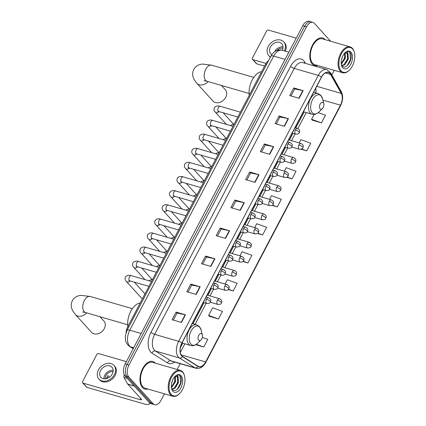 <?xml version="1.0" encoding="UTF-8"?>
<svg xmlns="http://www.w3.org/2000/svg" width="426" height="426" viewBox="0 0 426 426"><rect width="100%" height="100%" fill="white"/><g stroke="black" fill="none" stroke-linecap="round" stroke-linejoin="round"><path stroke-width="0.64" d="M126.085 332.504A8.973 5.171 -73.8 0 1 127.757 326.683L265.494 64.326A8.973 5.171 -73.8 0 1 268.593 60.641M330.656 41.253L314.393 23.361A8.973 5.171 106.2 0 0 312.876 22.386L309.122 21.3A8.973 5.171 106.2 0 0 302.779 25.682L125.18 363.953A8.973 5.171 106.2 0 0 125.02 375.828L149.393 402.639A8.973 5.171 106.2 0 0 150.905 403.614L152.785 404.157A8.973 5.171 106.2 0 1 151.267 403.182A8.973 5.171 106.2 0 0 152.785 404.157L154.659 404.7A8.973 5.171 106.2 0 0 161.007 400.318L164.42 393.816M312.876 22.386A8.973 5.171 106.2 0 0 306.534 26.774L128.94 365.039A8.973 5.171 106.2 0 0 128.774 376.914L126.895 376.371L151.267 403.182L126.895 376.371A8.973 5.171 106.2 0 1 127.06 364.496A8.973 5.171 106.2 0 0 126.895 376.371L125.02 375.828M306.534 26.774L304.654 26.226L127.06 364.496L304.654 26.226A8.973 5.171 106.2 0 1 311.001 21.843A8.973 5.171 106.2 0 0 304.654 26.226L302.779 25.682M142.433 387.516A14.351 8.275 106.2 0 0 144.856 389.076A14.351 8.275 106.2 0 0 147.87 389.018A14.351 8.275 106.2 0 1 144.856 389.076A14.351 8.275 106.2 0 1 142.433 387.516A14.351 8.275 106.2 0 1 141.693 370.689A14.351 8.275 106.2 0 1 152.843 361.504A14.351 8.275 106.2 0 0 141.693 370.689A14.351 8.275 106.2 0 0 142.433 387.516M155.362 363.17A14.351 8.275 106.2 0 0 155.266 363.064A14.351 8.275 106.2 0 0 152.843 361.504A14.351 8.275 106.2 0 1 155.266 363.064A14.351 8.275 106.2 0 1 155.362 363.17M312.269 64.022A14.351 8.275 106.2 0 0 314.692 65.583A14.351 8.275 106.2 0 0 317.705 65.524A14.351 8.275 106.2 0 1 314.692 65.583A14.351 8.275 106.2 0 1 312.269 64.022A14.351 8.275 106.2 0 1 311.534 47.19A14.351 8.275 106.2 0 1 322.684 38.01A14.351 8.275 106.2 0 0 311.534 47.19A14.351 8.275 106.2 0 0 312.269 64.022M325.198 39.671A14.351 8.275 106.2 0 0 325.107 39.57A14.351 8.275 106.2 0 0 322.684 38.01A14.351 8.275 106.2 0 1 325.107 39.57A14.351 8.275 106.2 0 1 325.198 39.671M181.774 355.763A9.569 5.517 -73.8 0 1 181.945 343.095L321.561 77.165A9.569 5.517 -73.8 0 1 328.329 72.489A9.569 5.517 -73.8 0 1 330.592 74.438L341.274 93.411A9.569 5.517 -73.8 0 1 340.449 105.169L205.646 361.935A9.569 5.517 -73.8 0 1 198.878 366.61A9.569 5.517 -73.8 0 1 198.042 366.232L182.552 356.424A9.569 5.517 -73.8 0 1 181.774 355.763M181.668 355.966A9.809 5.655 106.2 0 0 182.461 356.642L197.952 366.456A9.809 5.655 106.2 0 0 205.747 362.052L340.555 105.286A9.809 5.655 106.2 0 0 341.396 93.23L330.72 74.257A9.809 5.655 106.2 0 0 321.46 77.053L181.843 342.983A9.809 5.655 106.2 0 0 181.668 355.966M291.011 95.946L294.696 88.927L302.838 90.584A2.391 0.655 27.7 0 1 303.152 90.663L293.764 87.942L289.749 95.584L299.137 98.305L303.152 90.663M294.68 88.954L293.764 87.942M276.298 123.966L279.983 116.948L288.13 118.604A2.391 0.655 27.7 0 1 288.439 118.684L279.051 115.963L275.042 123.604L284.43 126.325L288.439 118.684M279.973 116.974L279.051 115.963M261.591 151.986L265.276 144.968L273.417 146.624A2.391 0.655 27.7 0 1 273.732 146.698L264.344 143.977L260.329 151.624L269.717 154.34L273.732 146.698M265.26 144.989L264.344 143.977M246.878 180.006L250.563 172.988L258.71 174.644A2.391 0.655 27.7 0 1 259.019 174.719L249.631 171.998L245.621 179.639L255.009 182.36L259.019 174.719M250.552 173.009L249.631 171.998M173.323 320.102L177.014 313.083L185.156 314.739A2.391 0.655 27.7 0 1 185.464 314.814L176.082 312.098L172.067 319.74L181.455 322.461L185.464 314.814M176.998 313.105L176.082 312.098M188.036 292.082L191.721 285.063L199.869 286.719A2.391 0.655 27.7 0 1 200.177 286.799L190.789 284.078L186.78 291.719L196.168 294.441L200.177 286.799M191.711 285.09L190.789 284.078M202.749 264.061L206.434 257.043L214.576 258.699A2.391 0.655 27.7 0 1 214.89 258.779L205.502 256.058L201.487 263.699L210.875 266.42L214.89 258.779M206.418 257.07L205.502 256.058M217.457 236.047L221.142 229.023L229.289 230.679A2.391 0.655 27.7 0 1 229.598 230.759L220.21 228.038L216.2 235.679L225.588 238.4L229.598 230.759M221.131 229.05L220.21 228.038M232.17 208.026L235.855 201.003L243.997 202.664A2.391 0.655 27.7 0 1 244.311 202.739L234.923 200.018L230.908 207.659L240.296 210.38L244.311 202.739M235.839 201.029L234.923 200.018M128.774 376.914L153.147 403.726A8.973 5.171 106.2 0 0 154.659 404.7M177.189 369.496L180.23 363.697M331.843 74.917L334.261 70.317M286.597 177.317L292.039 178.893L296.049 171.252L286.165 167.684L284.35 171.145M301.049 149.222L306.747 150.873L310.762 143.232L300.878 139.664L299.169 142.923M312.104 120.073L321.46 122.858L325.469 115.212L318.238 112.602M242.916 261.505L247.905 262.954L251.92 255.312L242.037 251.745L239.897 255.818M228.288 289.547L233.198 290.974L237.207 283.333L227.324 279.76L225.082 284.041M209.129 316.209L218.485 318.989L222.5 311.347L212.617 307.78L208.602 315.421L209.193 316.3M195.731 344.677L203.777 347.009L207.787 339.368L202.334 337.397M272.076 205.391L277.326 206.914L281.341 199.272L271.458 195.704L269.53 199.368M257.512 233.453L262.618 234.934L266.628 227.292L256.745 223.725L254.716 227.59M262.618 234.934L257.821 233.203M247.905 262.954L243.182 261.245M233.198 290.974L228.517 289.281M218.485 318.989L208.602 315.421M203.777 347.009L196.285 344.304M277.326 206.914L272.438 205.151M292.039 178.893L287.028 177.088M306.747 150.873L301.587 149.015M314.132 114.418L311.576 119.285L312.162 120.164M321.46 122.858L311.576 119.285M124.424 374.997L124.104 375.604L125.068 375.886M153.147 403.726L149.393 402.639A11.96 3.264 27.7 0 1 149.446 403.811A11.96 3.264 27.7 0 1 143.983 403.896L86.952 387.367A1.496 1.15 137.7 0 1 86.515 387.096L82.671 382.862A1.496 1.15 -42.3 0 0 83.107 383.134L140.138 399.663A2.993 0.815 -152.3 0 0 141.501 399.641A2.993 0.815 -152.3 0 0 141.203 398.933L127.789 384.177A1.496 0.863 -73.8 0 1 127.688 384.034L123.977 377.441A1.496 0.863 -73.8 0 1 124.104 375.604M126.4 361.637L98.619 353.585A1.496 1.15 -42.3 0 0 96.777 354.517L82.601 381.52A1.496 1.15 -42.3 0 0 82.671 382.862M100.563 370.545A7.476 5.756 -42.3 0 0 100.898 377.276A7.476 5.756 -42.3 0 0 112.294 373.948A7.476 5.756 -42.3 0 0 111.958 367.217A7.476 5.756 -42.3 0 0 100.563 370.545M113.178 370.364A7.476 5.756 -42.3 0 0 104.791 375.205A7.476 5.756 -42.3 0 0 103.912 378.789M109.423 377.218L107.938 375.583A5.98 4.606 137.7 0 0 107.123 376.813A5.98 4.606 137.7 0 0 106.601 378.128L106.921 378.48M113.071 371.738A5.98 4.606 -42.3 0 0 105.968 375.54A5.98 4.606 -42.3 0 0 105.291 378.81M98.907 379.087L99.673 379.933A10.165 7.833 -42.3 0 0 115.174 375.407A10.165 7.833 -42.3 0 0 114.722 366.253L113.95 365.407A10.165 7.833 -42.3 0 0 98.449 369.933A10.165 7.833 -42.3 0 0 98.907 379.087A10.165 7.833 -42.3 0 0 114.408 374.56A10.165 7.833 -42.3 0 0 113.95 365.407M106.995 377.063L107.927 378.091M182.765 372.5A12.86 7.412 106.2 0 0 171.497 377.388A12.86 7.412 106.2 0 0 171.263 394.407A12.86 7.412 106.2 0 0 179.495 393.661A12.86 7.412 106.2 0 0 184.57 376.158A12.86 7.412 106.2 0 0 182.765 372.5M184.57 376.158L184.453 375.679A13.456 7.759 106.2 0 0 182.562 371.855A13.456 7.759 106.2 0 0 180.289 370.396A13.456 7.759 106.2 0 0 169.836 379.002A13.456 7.759 106.2 0 0 170.528 394.78A13.456 7.759 106.2 0 0 172.796 396.244A13.456 7.759 106.2 0 0 179.144 394.002L179.495 393.661M180.289 370.396L152.593 362.366A13.456 7.759 106.2 0 0 142.14 370.977A13.456 7.759 106.2 0 0 142.832 386.755A13.456 7.759 106.2 0 0 145.106 388.214L172.796 396.244M172.786 379.742L171.609 383.395M175.256 376.563L175.544 381.744L171.454 387.724M174.751 376.818L174.798 381.531L171.38 387.069M174.878 376.563L177.269 376.509L178.02 377.117L178.526 382.612L175.006 388.224L172.152 389.055M176.614 376.339L177.28 376.898L177.78 382.394L174.261 388.006L172.019 388.869M177.269 376.509A6.757 3.898 106.2 0 0 177.003 376.414A6.757 3.898 106.2 0 0 174.522 376.962M172.919 391.249A9.148 5.277 106.2 0 0 180.938 387.772A9.148 5.277 106.2 0 0 181.103 375.657A9.148 5.277 106.2 0 0 175.278 376.158A9.148 5.277 106.2 0 0 171.646 388.693A9.148 5.277 106.2 0 0 172.919 391.249M172.274 389.204C176.699 394.769 184.389 380.471 180.246 376.089C179.149 374.736 177.764 374.55 176.098 375.54L175.177 376.254M180.012 375.807L180.683 382.846L177.381 389.188M177.109 375.061L177.871 376.941M178.068 379.113L177.701 381.984L175.885 386.387M175.086 378.251L174.719 381.116L172.903 385.519M177.354 374.992L178.345 377.617M86.702 312.876A8.371 6.449 137.7 0 1 75.375 314.542L91.537 332.317A8.371 6.449 -42.3 0 0 104.306 328.59A8.371 6.449 -42.3 0 0 103.928 321.055L99.998 316.731M201.887 334.021A3.589 2.066 106.2 0 0 198.74 335.384A3.589 2.066 106.2 0 0 198.676 340.134A3.589 2.066 106.2 0 0 200.971 339.927A3.589 2.066 106.2 0 0 202.387 335.044A3.589 2.066 106.2 0 0 201.887 334.021M140.186 303.008A16.449 9.479 106.2 0 0 127.843 326.518M208.133 81.59A8.371 6.449 137.7 0 1 196.801 83.256L212.963 101.031A8.371 6.449 -42.3 0 0 225.732 97.304A8.371 6.449 -42.3 0 0 225.354 89.769L221.424 85.445M323.313 102.735A3.589 2.066 106.2 0 0 320.166 104.098A3.589 2.066 106.2 0 0 320.102 108.848A3.589 2.066 106.2 0 0 322.402 108.641A3.589 2.066 106.2 0 0 323.819 103.752A3.589 2.066 106.2 0 0 323.313 102.735M261.612 71.722A16.449 9.479 106.2 0 0 249.269 95.232M142.492 298.61L142.492 298.615A2.689 2.071 137.7 0 1 142.492 298.61A2.689 2.071 137.7 0 1 142.311 298.567A2.689 2.071 137.7 0 1 141.523 298.088L126.458 281.522C125.01 280.196 124.711 278.641 125.569 276.863C127.028 275.217 128.945 274.818 131.33 275.665A2.689 1.55 106.2 0 0 129.504 276.836A2.689 1.55 106.2 0 0 129.376 280.542A2.689 1.55 106.2 0 0 129.829 280.835L128.79 280.627L129.312 280.468M264.557 66.121L256.793 63.868A1.496 1.15 137.7 0 1 256.356 63.602L252.506 59.368A1.496 1.15 -42.3 0 0 252.943 59.635L266.016 63.426M296.235 38.143L268.46 30.092A1.496 1.15 -42.3 0 0 266.617 31.023L252.442 58.021A1.496 1.15 -42.3 0 0 252.506 59.368M282.22 50.279A7.476 5.756 -42.3 0 0 281.799 43.724A7.476 5.756 -42.3 0 0 270.398 47.052A7.476 5.756 -42.3 0 0 270.734 53.777A7.476 5.756 -42.3 0 0 271.847 54.666M283.013 46.865A7.476 5.756 -42.3 0 0 274.632 51.706A7.476 5.756 -42.3 0 0 274.6 51.77M285.361 51.189A10.165 7.833 -42.3 0 0 284.557 42.76L283.791 41.913A10.165 7.833 -42.3 0 0 268.284 46.439A10.165 7.833 -42.3 0 0 268.742 55.588A10.165 7.833 -42.3 0 0 270.531 56.946M284.334 50.891A10.165 7.833 -42.3 0 0 283.791 41.913M268.742 55.588L269.514 56.434A10.165 7.833 -42.3 0 0 270.388 57.228M282.912 48.244A5.98 4.606 -42.3 0 0 276.889 50.508M352.6 49.006A12.86 7.412 106.2 0 0 341.338 53.889A12.86 7.412 106.2 0 0 341.104 70.913A12.86 7.412 106.2 0 0 349.336 70.168A12.86 7.412 106.2 0 0 354.411 52.659A12.86 7.412 106.2 0 0 352.6 49.006M354.411 52.659L354.294 52.185A13.456 7.759 106.2 0 0 352.398 48.362A13.456 7.759 106.2 0 0 350.129 46.897A13.456 7.759 106.2 0 0 339.676 55.508A13.456 7.759 106.2 0 0 340.363 71.286A13.456 7.759 106.2 0 0 342.637 72.745A13.456 7.759 106.2 0 0 348.985 70.508L349.336 70.168M350.129 46.897L322.434 38.872A13.456 7.759 106.2 0 0 311.981 47.478A13.456 7.759 106.2 0 0 312.668 63.261A13.456 7.759 106.2 0 0 314.942 64.72L342.637 72.745M342.626 56.248L341.444 59.901M345.097 53.064L345.385 58.25L341.295 64.225M344.586 53.325L344.639 58.037L341.221 63.575M344.719 53.064L347.105 53.016L347.861 53.617L348.367 59.113L344.847 64.725L341.993 65.561M346.455 52.845L347.115 53.404L347.621 58.9L344.101 64.512L341.86 65.375M347.105 53.016A6.757 3.898 106.2 0 0 346.844 52.92A6.757 3.898 106.2 0 0 344.362 53.468M342.76 67.755A9.148 5.277 106.2 0 0 350.779 64.278A9.148 5.277 106.2 0 0 350.944 52.164A9.148 5.277 106.2 0 0 345.119 52.664A9.148 5.277 106.2 0 0 341.482 65.199A9.148 5.277 106.2 0 0 342.76 67.755M342.11 65.71C346.54 71.275 354.23 56.977 350.087 52.595C348.985 51.237 347.605 51.056 345.939 52.041L345.017 52.76M349.847 52.313L350.518 59.347L347.222 65.695M346.95 51.562L347.707 53.447M347.904 55.62L347.536 58.484L345.726 62.888M344.927 54.752L344.559 57.622L342.744 62.026M347.195 51.498L348.18 54.118M128.764 326.976L127.757 326.683M266.506 64.619L265.494 64.326M285.074 59.4L273.684 56.099A5.98 1.629 -152.3 0 0 270.957 56.141C273.109 52.377 275.228 51.322 275.478 51.189C278.577 49.853 280.803 49.544 282.145 50.257A11.96 6.896 106.2 0 0 273.684 56.099L129.792 330.182A11.96 6.896 106.2 0 0 129.573 346.013A11.96 6.896 106.2 0 0 130.542 346.839L133.689 347.749M141.182 333.483L129.792 330.182A5.98 1.629 -152.3 0 0 127.06 330.225L270.957 56.141M125.18 363.953L128.94 365.039M133.189 348.702L129.531 346.386A5.98 4.819 -57.6 0 0 130.542 346.839L133.263 348.559M174.548 362.052A14.953 8.621 -73.8 0 1 167.439 362.893L151.949 353.079A14.953 8.621 -73.8 0 1 151.006 332.259L290.623 66.328A2.993 0.815 -152.3 0 0 294.249 68.421L154.633 334.346A11.96 6.896 106.2 0 0 154.414 350.183A11.96 6.896 106.2 0 0 155.389 351.008L170.879 360.817A11.96 6.896 106.2 0 0 171.928 361.291L195.96 368.256A11.96 6.896 -73.8 0 1 194.911 367.782A2.993 2.412 -57.6 0 0 197.952 366.456M290.623 66.328A14.953 8.621 -73.8 0 1 303.722 60.646A14.953 8.621 -73.8 0 1 304.734 62.068L305.469 63.373M302.71 62.574A11.96 6.896 106.2 0 0 294.249 68.421L318.286 75.386A11.96 6.896 -73.8 0 1 326.742 69.539L302.71 62.574M167.439 362.893A2.993 2.412 122.4 0 1 170.879 360.817L194.911 367.782L179.421 357.973A11.96 6.896 -73.8 0 1 178.451 357.148A11.96 6.896 -73.8 0 1 178.67 341.311A2.993 0.815 27.7 0 1 181.843 342.983M182.461 356.642A2.993 2.412 -57.6 0 1 179.421 357.973L155.389 351.008A2.993 2.412 122.4 0 0 151.949 353.079M195.96 368.256C199.906 369.028 203.181 367.074 205.785 362.393A2.993 0.815 -152.3 0 0 205.747 362.052M340.555 105.286A2.993 0.815 27.7 0 1 340.587 105.627C343.042 100.552 343.281 95.925 341.317 91.744L330.64 72.771L326.742 69.539M341.396 93.23A2.993 2.125 -29.4 0 0 341.317 91.744M330.72 74.257A2.993 2.125 -29.4 0 0 330.64 72.771M321.46 77.053A2.993 0.815 -152.3 0 0 318.286 75.386L178.67 341.311L154.633 334.346A2.993 0.815 -152.3 0 1 151.006 332.259M304.313 63.037A2.993 2.125 150.6 0 1 304.734 62.068M340.449 105.169L322.908 100.089M315.757 92.857A9.569 5.517 106.2 0 0 315.799 88.139M341.274 93.411L316.763 86.308M330.592 74.438L325.379 72.926M205.646 361.935L181.109 354.826M180.31 352.51L184.873 343.819M195.087 324.367L206.163 303.269M210.013 295.932L213.57 289.158M217.425 281.82L220.982 275.047M224.832 267.709L228.389 260.936M232.239 253.598L235.796 246.824M239.652 239.487L243.209 232.708M247.059 225.375L250.616 218.597M254.466 211.264L258.023 204.485M261.878 197.153L265.43 190.374M269.285 183.042L272.842 176.263M276.692 168.925L280.249 162.152M284.099 154.814L287.656 148.04M291.512 140.702L295.069 133.929M297.891 128.551L306.299 112.533M243.997 202.664L239.992 210.295M229.289 230.679L225.279 238.31M214.576 258.699L210.572 266.33M199.869 286.719L195.859 294.35M185.156 314.739L181.151 322.37M258.71 174.644L254.7 182.275M273.417 146.624L269.413 154.255M288.13 118.604L284.126 126.234M302.838 90.584L298.834 98.214M140.772 398.454L140.138 399.663M134.334 386.073L127.789 384.177M83.107 383.134L86.952 387.367M127.688 384.034L134.195 385.919M127.385 378.432L123.977 377.441M82.591 311.965L85.626 312.567A8.371 4.824 -73.8 0 1 84.21 311.656A8.371 4.824 -73.8 0 1 84.364 300.57A8.371 4.824 -73.8 0 1 90.285 296.48L132.342 308.669M199.757 327.221A9.889 5.703 106.2 0 0 191.093 330.975A9.889 5.703 106.2 0 0 190.912 344.07A9.889 5.703 106.2 0 0 197.243 343.494C195.183 345.422 192.994 346.093 190.678 345.502A10.767 6.204 106.2 0 1 188.862 344.336A10.767 6.204 106.2 0 1 188.308 331.71A10.767 6.204 106.2 0 1 196.674 324.825L199.363 326.529L201.147 330.033A9.889 5.703 106.2 0 0 199.757 327.221M204.022 80.679L207.052 81.281A8.371 4.824 -73.8 0 1 205.641 80.37A8.371 4.824 -73.8 0 1 205.79 69.284A8.371 4.824 -73.8 0 1 211.711 65.194L253.774 77.383M321.183 95.935A9.889 5.703 106.2 0 0 312.519 99.689A9.889 5.703 106.2 0 0 312.338 112.784A9.889 5.703 106.2 0 0 318.675 112.208C316.609 114.136 314.42 114.807 312.104 114.216A10.767 6.204 106.2 0 1 310.288 113.044A10.767 6.204 106.2 0 1 309.734 100.424A10.767 6.204 106.2 0 1 318.1 93.539L320.794 95.243L322.578 98.747A9.889 5.703 106.2 0 0 321.183 95.935M206.466 299.201A2.993 1.725 106.2 0 0 206.413 303.163A2.993 1.725 106.2 0 0 206.914 303.488C209.214 303.429 210.375 302.934 210.396 302.002A2.993 0.815 -152.3 0 0 210.093 301.294A2.993 0.815 27.7 0 0 206.466 299.201A2.993 1.725 106.2 0 1 208.58 297.742C212.244 299.92 210.263 301.523 210.396 302.002M130.154 280.926A2.689 2.071 137.7 0 1 126.458 281.522M213.873 285.09A2.993 1.725 106.2 0 0 213.82 289.052A2.993 1.725 106.2 0 0 214.326 289.376C216.621 289.318 217.782 288.823 217.803 287.891A2.993 0.815 -152.3 0 0 217.505 287.183A2.993 0.815 27.7 0 0 213.873 285.09A2.993 1.725 106.2 0 1 215.987 283.631C219.651 285.803 217.67 287.406 217.803 287.891M158.887 267.39L138.738 261.553A2.689 1.55 106.2 0 0 136.911 262.725A2.689 1.55 106.2 0 0 136.783 266.431A2.689 1.55 106.2 0 0 137.241 266.724L136.198 266.516L136.719 266.351M137.561 266.814A2.689 2.071 137.7 0 1 133.87 267.411C132.417 266.085 132.119 264.53 132.976 262.751C134.435 261.106 136.357 260.707 138.738 261.553M221.28 270.979A2.993 1.725 106.2 0 0 221.227 274.94A2.993 1.725 106.2 0 0 221.733 275.265C224.033 275.207 225.194 274.711 225.21 273.78A2.993 0.815 -152.3 0 0 224.912 273.071A2.993 0.815 27.7 0 0 221.28 270.979A2.993 1.725 106.2 0 1 223.4 269.52C227.063 271.692 225.077 273.295 225.21 273.78M166.294 253.278L146.145 247.442A2.689 1.55 106.2 0 0 144.323 248.614A2.689 1.55 106.2 0 0 144.196 252.32A2.689 1.55 106.2 0 0 144.648 252.613L143.61 252.405L144.132 252.24M144.973 252.703A2.689 2.071 137.7 0 1 141.278 253.3C139.824 251.974 139.531 250.419 140.388 248.64C141.842 246.995 143.764 246.595 146.145 247.442M228.693 256.867A2.993 1.725 106.2 0 0 228.634 260.829A2.993 1.725 106.2 0 0 229.14 261.154C231.44 261.095 232.601 260.6 232.623 259.668A2.993 0.815 -152.3 0 0 232.319 258.96A2.993 0.815 27.7 0 0 228.693 256.867A2.993 1.725 106.2 0 1 230.807 255.408C234.47 257.581 232.489 259.184 232.623 259.668M173.701 239.167L153.557 233.331A2.689 1.55 106.2 0 0 151.731 234.502A2.689 1.55 106.2 0 0 151.603 238.209A2.689 1.55 106.2 0 0 152.055 238.501L151.017 238.294L151.539 238.129M152.38 238.592A2.689 2.071 137.7 0 1 148.685 239.188C147.236 237.862 146.938 236.308 147.795 234.529C149.254 232.884 151.171 232.484 153.557 233.331M236.1 242.756A2.993 1.725 106.2 0 0 236.047 246.713A2.993 1.725 106.2 0 0 236.552 247.037C238.848 246.984 240.008 246.489 240.03 245.557A2.993 0.815 -152.3 0 0 239.731 244.849A2.993 0.815 27.7 0 0 236.1 242.756A2.993 1.725 106.2 0 1 238.214 241.297C241.877 243.47 239.897 245.072 240.03 245.557M181.109 225.056L160.964 219.22A2.689 1.55 106.2 0 0 159.138 220.391A2.689 1.55 106.2 0 0 159.01 224.097A2.689 1.55 106.2 0 0 159.468 224.39L158.424 224.182L158.946 224.017M159.787 224.481A2.689 2.071 137.7 0 1 156.097 225.077C154.643 223.751 154.345 222.196 155.202 220.418C156.661 218.772 158.584 218.373 160.964 219.22M243.507 228.645A2.993 1.725 106.2 0 0 243.454 232.601A2.993 1.725 106.2 0 0 243.96 232.926C246.26 232.873 247.421 232.378 247.437 231.446A2.993 0.815 -152.3 0 0 247.139 230.738A2.993 0.815 27.7 0 0 243.507 228.645A2.993 1.725 106.2 0 1 245.626 227.186C249.29 229.358 247.304 230.961 247.437 231.446M188.521 210.945L168.371 205.108A2.689 1.55 106.2 0 0 166.55 206.28A2.689 1.55 106.2 0 0 166.422 209.986A2.689 1.55 106.2 0 0 166.875 210.274L165.831 210.071L166.358 209.906M167.2 210.369A2.689 2.071 137.7 0 1 163.504 210.966C162.05 209.64 161.752 208.085 162.615 206.306C164.069 204.661 165.991 204.262 168.371 205.108M250.919 214.534A2.993 1.725 106.2 0 0 250.861 218.49A2.993 1.725 106.2 0 0 251.367 218.815C253.667 218.762 254.828 218.266 254.849 217.335A2.993 0.815 -152.3 0 0 254.546 216.626A2.993 0.815 27.7 0 0 250.919 214.534A2.993 1.725 106.2 0 1 253.033 213.075C256.697 215.247 254.716 216.85 254.849 217.335M195.928 196.833L175.784 190.997A2.689 1.55 106.2 0 0 173.957 192.169A2.689 1.55 106.2 0 0 173.829 195.875A2.689 1.55 106.2 0 0 174.282 196.162L173.244 195.96L173.765 195.795M174.607 196.258A2.689 2.071 137.7 0 1 170.911 196.849C169.463 195.529 169.165 193.974 170.022 192.195C171.481 190.55 173.398 190.15 175.784 190.997M258.326 200.422A2.993 1.725 106.2 0 0 258.273 204.379A2.993 1.725 106.2 0 0 258.779 204.704C261.074 204.645 262.235 204.155 262.256 203.223A2.993 0.815 -152.3 0 0 261.958 202.515A2.993 0.815 27.7 0 0 258.326 200.422A2.993 1.725 106.2 0 1 260.44 198.963C264.104 201.136 262.123 202.739 262.256 203.223M203.335 182.722L183.191 176.886A2.689 1.55 106.2 0 0 181.364 178.057A2.689 1.55 106.2 0 0 181.236 181.758A2.689 1.55 106.2 0 0 181.694 182.051L180.651 181.849L181.172 181.684M182.014 182.147A2.689 2.071 137.7 0 1 178.324 182.738C176.87 181.417 176.572 179.863 177.429 178.079C178.888 176.439 180.805 176.039 183.191 176.886M265.733 186.311A2.993 1.725 106.2 0 0 265.68 190.268A2.993 1.725 106.2 0 0 266.186 190.592C268.486 190.534 269.642 190.044 269.663 189.112A2.993 0.815 -152.3 0 0 269.365 188.404A2.993 0.815 27.7 0 0 265.733 186.311A2.993 1.725 106.2 0 1 267.847 184.852C271.516 187.025 269.53 188.627 269.663 189.112M210.748 168.611L190.598 162.769A2.689 1.55 106.2 0 0 188.771 163.946A2.689 1.55 106.2 0 0 188.649 167.647A2.689 1.55 106.2 0 0 189.101 167.94L188.058 167.737L188.585 167.572M189.426 168.036A2.689 2.071 137.7 0 1 185.731 168.627C184.277 167.306 183.979 165.751 184.841 163.967C186.295 162.327 188.217 161.928 190.598 162.769M273.146 172.2A2.993 1.725 106.2 0 0 273.087 176.156A2.993 1.725 106.2 0 0 273.593 176.481C275.894 176.423 277.054 175.933 277.076 175.001A2.993 0.815 -152.3 0 0 276.772 174.293A2.993 0.815 27.7 0 0 273.146 172.2A2.993 1.725 106.2 0 1 275.26 170.735C278.923 172.913 276.943 174.516 277.076 175.001M218.155 154.5L198.01 148.658A2.689 1.55 106.2 0 0 196.184 149.835A2.689 1.55 106.2 0 0 196.056 153.536A2.689 1.55 106.2 0 0 196.508 153.829L195.47 153.626L195.992 153.461M196.833 153.924A2.689 2.071 137.7 0 1 193.138 154.516C191.689 153.195 191.391 151.64 192.248 149.856C193.702 148.216 195.625 147.817 198.01 148.658M280.553 158.089A2.993 1.725 106.2 0 0 280.5 162.045A2.993 1.725 106.2 0 0 281 162.37C283.301 162.311 284.462 161.821 284.483 160.89A2.993 0.815 -152.3 0 0 284.179 160.181A2.993 0.815 27.7 0 0 280.553 158.089A2.993 1.725 106.2 0 1 282.667 156.624C286.331 158.802 284.35 160.405 284.483 160.89M225.562 140.388L205.417 134.547A2.689 1.55 106.2 0 0 203.591 135.724A2.689 1.55 106.2 0 0 203.463 139.424A2.689 1.55 106.2 0 0 203.921 139.717L202.877 139.515L203.399 139.35M204.24 139.813A2.689 2.071 137.7 0 1 200.55 140.404C199.096 139.084 198.798 137.529 199.656 135.745C201.115 134.105 203.032 133.705 205.417 134.547M287.96 143.977A2.993 1.725 106.2 0 0 287.907 147.934A2.993 1.725 106.2 0 0 288.413 148.259C290.713 148.2 291.869 147.705 291.89 146.778A2.993 0.815 -152.3 0 0 291.592 146.065A2.993 0.815 27.7 0 0 287.96 143.977A2.993 1.725 106.2 0 1 290.074 142.513C293.743 144.691 291.757 146.294 291.89 146.778M232.974 126.277L212.824 120.436A2.689 1.55 106.2 0 0 210.998 121.612A2.689 1.55 106.2 0 0 210.875 125.313A2.689 1.55 106.2 0 0 211.328 125.606L210.284 125.404L210.811 125.239M211.647 125.702A2.689 2.071 137.7 0 1 207.957 126.293C206.504 124.972 206.205 123.418 207.063 121.634C208.522 119.994 210.444 119.594 212.824 120.436M295.367 129.866A2.993 1.725 106.2 0 0 295.314 133.823A2.993 1.725 106.2 0 0 295.82 134.147C298.12 134.089 299.281 133.594 299.302 132.667A2.993 0.815 -152.3 0 0 298.999 131.953A2.993 0.815 27.7 0 0 295.367 129.866A2.993 1.725 106.2 0 1 297.486 128.402C301.15 130.58 299.169 132.182 299.302 132.667M240.381 112.166L220.237 106.324A2.689 1.55 106.2 0 0 218.41 107.501A2.689 1.55 106.2 0 0 218.282 111.202A2.689 1.55 106.2 0 0 218.735 111.495L217.697 111.292L218.219 111.127M219.06 111.591A2.689 2.071 137.7 0 1 215.364 112.182C213.911 110.856 213.618 109.306 214.475 107.522C215.929 105.882 217.851 105.483 220.237 106.324M217.457 300.16A2.993 1.725 106.2 0 0 217.398 304.121A2.993 1.725 106.2 0 0 217.904 304.446C220.205 304.388 221.366 303.892 221.387 302.961A2.993 0.815 -152.3 0 0 221.083 302.252A2.993 0.815 27.7 0 0 217.457 300.16A2.993 1.725 106.2 0 1 219.571 298.701C223.235 300.878 221.254 302.481 221.387 302.961M224.864 286.048A2.993 1.725 106.2 0 0 224.811 290.01A2.993 1.725 106.2 0 0 225.317 290.335C227.612 290.276 228.773 289.781 228.794 288.849A2.993 0.815 -152.3 0 0 228.496 288.141A2.993 0.815 27.7 0 0 224.864 286.048A2.993 1.725 106.2 0 1 226.978 284.589C230.642 286.767 228.661 288.37 228.794 288.849M232.271 271.937A2.993 1.725 106.2 0 0 232.218 275.899A2.993 1.725 106.2 0 0 232.724 276.224C235.024 276.165 236.185 275.67 236.201 274.738A2.993 0.815 -152.3 0 0 235.903 274.03A2.993 0.815 27.7 0 0 232.271 271.937A2.993 1.725 106.2 0 1 234.391 270.478C238.054 272.651 236.068 274.259 236.201 274.738M239.684 257.826A2.993 1.725 106.2 0 0 239.625 261.788A2.993 1.725 106.2 0 0 240.131 262.112C242.431 262.054 243.592 261.559 243.613 260.627A2.993 0.815 -152.3 0 0 243.31 259.919A2.993 0.815 27.7 0 0 239.684 257.826A2.993 1.725 106.2 0 1 241.798 256.367C245.461 258.539 243.48 260.142 243.613 260.627M247.091 243.715A2.993 1.725 106.2 0 0 247.037 247.676A2.993 1.725 106.2 0 0 247.543 248.001C249.838 247.943 250.999 247.447 251.02 246.516A2.993 0.815 -152.3 0 0 250.722 245.807A2.993 0.815 27.7 0 0 247.091 243.715A2.993 1.725 106.2 0 1 249.205 242.256C252.868 244.428 250.887 246.031 251.02 246.516M254.498 229.603A2.993 1.725 106.2 0 0 254.444 233.565A2.993 1.725 106.2 0 0 254.95 233.89C257.251 233.831 258.406 233.336 258.428 232.404A2.993 0.815 -152.3 0 0 258.129 231.696A2.993 0.815 27.7 0 0 254.498 229.603A2.993 1.725 106.2 0 1 256.612 228.144C260.281 230.317 258.294 231.92 258.428 232.404M261.91 215.492A2.993 1.725 106.2 0 0 261.852 219.449A2.993 1.725 106.2 0 0 262.357 219.773C264.658 219.72 265.819 219.225 265.84 218.293A2.993 0.815 -152.3 0 0 265.536 217.585A2.993 0.815 27.7 0 0 261.91 215.492A2.993 1.725 106.2 0 1 264.024 214.033C267.688 216.206 265.707 217.808 265.84 218.293M269.317 201.381A2.993 1.725 106.2 0 0 269.264 205.337A2.993 1.725 106.2 0 0 269.764 205.662C272.065 205.609 273.226 205.114 273.247 204.182A2.993 0.815 -152.3 0 0 272.944 203.474A2.993 0.815 27.7 0 0 269.317 201.381A2.993 1.725 106.2 0 1 271.431 199.922C275.095 202.094 273.114 203.697 273.247 204.182M276.724 187.27A2.993 1.725 106.2 0 0 276.671 191.226A2.993 1.725 106.2 0 0 277.177 191.551C279.477 191.492 280.633 191.002 280.654 190.071A2.993 0.815 -152.3 0 0 280.356 189.362A2.993 0.815 27.7 0 0 276.724 187.27A2.993 1.725 106.2 0 1 278.838 185.811C282.507 187.983 280.521 189.586 280.654 190.071M284.131 173.158A2.993 1.725 106.2 0 0 284.078 177.115A2.993 1.725 106.2 0 0 284.584 177.44C286.884 177.381 288.045 176.891 288.067 175.959A2.993 0.815 -152.3 0 0 287.763 175.251A2.993 0.815 27.7 0 0 284.131 173.158A2.993 1.725 106.2 0 1 286.251 171.699C289.914 173.872 287.933 175.475 288.067 175.959M291.544 159.047A2.993 1.725 106.2 0 0 291.49 163.004A2.993 1.725 106.2 0 0 291.991 163.328C294.291 163.27 295.452 162.78 295.474 161.848A2.993 0.815 -152.3 0 0 295.17 161.14A2.993 0.815 27.7 0 0 291.544 159.047A2.993 1.725 106.2 0 1 293.658 157.588C297.321 159.761 295.34 161.363 295.474 161.848M298.951 144.936A2.993 1.725 106.2 0 0 298.898 148.892A2.993 1.725 106.2 0 0 299.403 149.217C301.699 149.159 302.859 148.669 302.881 147.737A2.993 0.815 -152.3 0 0 302.582 147.029A2.993 0.815 27.7 0 0 298.951 144.936A2.993 1.725 106.2 0 1 301.065 143.471C304.728 145.649 302.748 147.252 302.881 147.737M252.943 59.635L256.793 63.868M129.531 346.386L127.821 344.943C126.08 342.312 125.297 340.693 125.473 340.092L125.308 336.098L127.06 330.225M282.145 50.257L288.855 52.201M205.785 362.393L340.587 105.627M180.358 347.781L182.759 343.207M192.973 323.749L204.049 302.657M207.899 295.319L211.456 288.546M215.306 281.208L218.863 274.435M222.718 267.097L226.275 260.318M230.125 252.985L233.682 246.207M237.532 238.874L241.089 232.095M244.945 224.763L248.502 217.984M252.352 210.652L255.909 203.873M259.759 196.535L263.316 189.762M267.171 182.424L270.728 175.65M274.578 168.313L278.135 161.539M281.985 154.201L285.542 147.428M289.398 140.09L292.955 133.317M295.788 127.912L304.185 111.921M149.84 403.06L149.446 403.811M90.285 296.48L80.759 295.325L77.942 295.974C75.524 296.831 73.661 298.429 72.351 300.756C71.174 303.158 70.924 305.596 71.589 308.073L72.654 310.762L75.375 314.542M192.217 323.531L196.674 324.825M182.003 342.989L190.678 345.502M202.387 335.044L201.147 330.033M200.971 339.927L197.243 343.494M127.683 324.756L85.626 312.567M211.711 65.194L202.19 64.033L199.368 64.688C196.95 65.545 195.087 67.138 193.782 69.47C192.605 71.872 192.35 74.31 193.015 76.786L194.08 79.476L196.801 83.256M313.648 92.245L318.1 93.539M303.429 111.703L312.104 114.216M323.819 103.752L322.578 98.747M322.402 108.641L318.675 112.208M249.109 93.47L207.052 81.281M151.475 281.501L131.33 275.665M206.131 297.034L208.58 297.742M134.286 282.124L144.973 293.887M148.924 286.368L129.829 280.835M203.293 302.439L206.914 303.488M213.538 282.923L215.987 283.631M141.693 268.013L152.306 279.69M156.331 272.257L137.241 266.724M210.7 288.327L214.326 289.376M133.87 267.411L144.968 279.616M220.95 268.811L223.4 269.52M149.1 253.901L159.718 265.579M163.738 258.145L144.648 252.613M218.112 274.211L221.733 275.265M141.278 253.3L152.375 265.505M228.357 254.695L230.807 255.408M156.507 239.79L167.125 251.468M171.151 244.034L152.055 238.501M225.519 260.1L229.14 261.154M148.685 239.188L159.782 251.393M235.764 240.583L238.214 241.297M163.919 225.679L174.532 237.357M178.558 229.923L159.468 224.39M232.926 245.988L236.552 247.037M156.097 225.077L167.194 237.282M243.177 226.472L245.626 227.186M171.327 211.568L181.945 223.245M185.965 215.812L166.875 210.274M240.339 231.877L243.96 232.926M163.504 210.966L174.601 223.171M250.584 212.361L253.033 213.075M178.734 197.456L189.352 209.134M193.377 201.7L174.282 196.162M247.746 217.766L251.367 218.815M170.911 196.849L182.008 209.06M257.991 198.25L260.44 198.963M186.146 183.345L196.759 195.023M200.784 187.584L181.694 182.051M255.153 203.655L258.779 204.704M178.324 182.738L189.421 194.948M265.398 184.138L267.847 184.852M193.553 169.234L204.171 180.912M208.192 173.473L189.101 167.94M262.565 189.543L266.186 190.592M185.731 168.627L196.828 180.837M272.81 170.027L275.26 170.735M200.96 155.123L211.578 166.8M215.599 159.361L196.508 153.829M269.972 175.432L273.593 176.481M193.138 154.516L204.235 166.726M280.217 155.916L282.667 156.624M208.373 141.011L218.985 152.684M223.011 145.25L203.921 139.717M277.379 161.321L281 162.37M200.55 140.404L211.647 152.614M287.625 141.805L290.074 142.513M215.78 126.895L226.392 138.572M230.418 131.139L211.328 125.606M284.792 147.21L288.413 148.259M207.957 126.293L219.055 138.503M295.037 127.694L297.486 128.402M223.187 112.784L233.805 124.461M237.825 117.028L218.735 111.495M292.199 133.098L295.82 134.147M215.364 112.182L226.462 124.392M207.148 295.101L219.571 298.701M152.423 279.701L151.028 279.706L148.882 280.75M210.263 302.231L217.904 304.446M214.555 280.99L226.978 284.589M159.83 265.59L158.435 265.595L156.294 266.639M217.67 288.12L225.317 290.335M221.962 266.878L234.391 270.478M167.237 251.478L165.842 251.484L163.701 252.527M225.082 274.009L232.724 276.224M229.369 252.767L241.798 256.367M174.649 237.367L173.249 237.373L171.108 238.416M232.489 259.897L240.131 262.112M236.781 238.656L249.205 242.256M182.056 223.256L180.661 223.261L178.521 224.305M239.897 245.786L247.543 248.001M244.189 224.545L256.612 228.144M189.464 209.145L188.068 209.15L185.928 210.194M247.309 231.675L254.95 233.89M251.596 210.428L264.024 214.033M196.876 195.033L195.475 195.039L193.335 196.082M254.716 217.564L262.357 219.773M259.008 196.317L271.431 199.922M204.283 180.922L202.888 180.922L200.747 181.971M262.123 203.447L269.764 205.662M266.415 182.206L278.838 185.811M211.69 166.811L210.295 166.811L208.154 167.86M269.536 189.336L277.177 191.551M273.822 168.094L286.251 171.699M219.102 152.7L217.702 152.7L215.561 153.749M276.943 175.224L284.584 177.44M281.235 153.983L293.658 157.588M226.51 138.588L225.114 138.588L222.968 139.637M284.35 161.113L291.991 163.328M288.642 139.872L301.065 143.471M233.917 124.477L232.521 124.477L230.381 125.526M291.762 147.002L299.403 149.217"/></g></svg>
